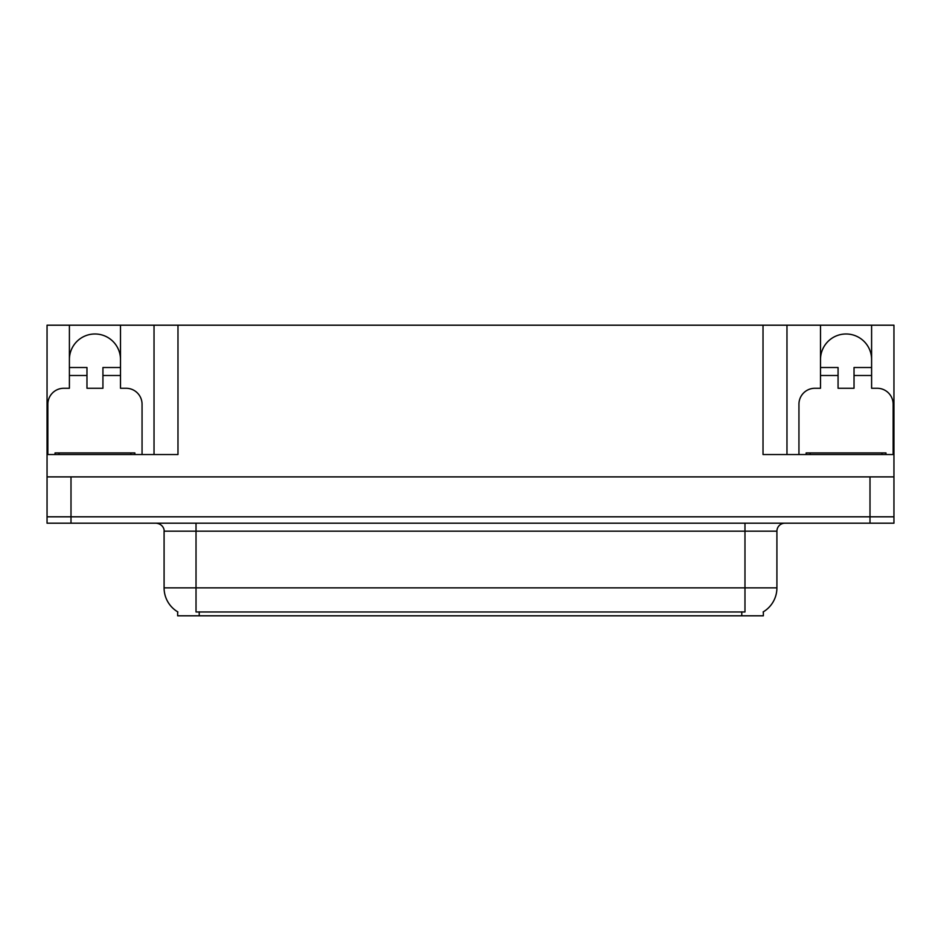 <?xml version="1.0" encoding="UTF-8"?>
<svg xmlns="http://www.w3.org/2000/svg" width="941" height="941" viewBox="0 0 941 941"><rect width="100%" height="100%" fill="white"/><g stroke="black" fill="none" stroke-linecap="round" stroke-linejoin="round"><path stroke-width="1.41" d="M763.339 611.826L763.339 615.802L177.661 615.802L177.661 611.826M69.399 359.533A25.548 25.548 0 0 1 94.947 333.984A25.548 25.548 0 0 1 120.495 359.533M70.998 523.196L893.95 523.196L893.95 516.809L47.05 516.809L47.05 476.887L70.998 476.887L70.998 516.809L47.05 516.809L47.05 523.196L70.998 523.196L70.998 516.809L893.95 516.809L893.95 476.887L70.998 476.887M47.85 454.538L47.85 404.23A15.962 15.962 0 0 1 63.812 388.268L69.399 388.268L69.399 375.494L86.972 375.494L86.972 388.268L102.934 388.268L102.934 375.494L120.495 375.494L120.495 325.198L763.022 325.198L763.022 454.538L893.95 454.538L893.95 476.887M86.972 375.494L86.972 367.508L69.399 367.508L69.399 325.198L47.05 325.198L47.05 454.538L177.978 454.538L177.978 325.198M47.05 454.538L47.05 476.887M798.944 454.538L798.944 404.23A15.962 15.962 0 0 1 814.918 388.268L820.505 388.268L820.505 375.494L838.066 375.494L838.066 388.268L854.028 388.268L854.028 375.494L871.601 375.494L871.601 325.198L893.95 325.198L893.95 454.538M154.03 325.198L154.03 454.538M763.022 325.198L786.97 325.198L786.97 454.538M786.97 325.198L820.505 325.198L820.505 375.494M871.601 325.198L820.505 325.198M69.399 325.198L120.495 325.198M871.601 359.533A25.548 25.548 0 0 0 846.053 333.984A25.548 25.548 0 0 0 820.505 359.533M177.896 611.968A27.948 27.948 0 0 1 164.087 587.854L196.022 587.854L196.022 611.968L744.978 611.968L744.978 587.854L776.913 587.854L776.913 531.171A7.987 7.987 0 0 1 784.9 523.196M164.087 587.854L164.087 531.171C164.499 529.877 163.134 523.925 156.1 523.196M763.104 611.968A27.948 27.948 0 0 0 776.913 587.854M120.495 375.494L120.495 388.268L126.082 388.268A15.962 15.962 0 0 1 142.056 404.23L142.056 454.538M120.495 367.508L102.934 367.508L102.934 375.494M69.399 367.508L69.399 375.494M838.066 375.494L838.066 367.508L820.505 367.508M871.601 375.494L871.601 388.268L877.188 388.268A15.962 15.962 0 0 1 893.15 404.23L893.15 454.538M871.601 367.508L854.028 367.508L854.028 375.494M55.037 454.538L55.037 452.939L134.869 452.939L134.869 454.538M885.963 452.939L885.963 454.538L885.963 452.939L806.131 452.939L806.131 454.538M870.002 476.887L870.002 523.196M741.779 615.802L741.779 611.826M199.221 615.802L199.221 611.826M744.978 523.196L744.978 531.171L164.087 531.171M776.913 531.171L744.978 531.171L744.978 587.854L196.022 587.854L196.022 523.196M130.881 452.939L130.881 454.538M59.024 452.939L59.024 454.538M881.976 452.939L881.976 454.538M810.119 452.939L810.119 454.538"/></g></svg>

